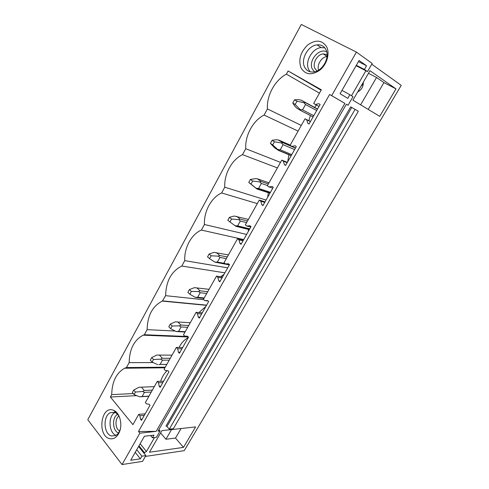 <?xml version="1.0" encoding="UTF-8"?>
<svg xmlns="http://www.w3.org/2000/svg" width="489" height="489" viewBox="0 0 489 489"><rect width="100%" height="100%" fill="white"/><g stroke="black" fill="none" stroke-linecap="round" stroke-linejoin="round"><path stroke-width="0.73" d="M331.67 95.648L344.892 103.381L329.61 94.481L331.67 95.648L356.414 52.097L301.31 24.45L87.763 419.721L122.036 464.55L142.537 461.365L145.869 455.589L141.883 456.176L136.731 449.703M329.61 94.481L138.485 431.481L139.866 433.175L122.036 464.55M301.297 125.416L267.428 108.925C266.511 95.703 274.794 80.288 286.389 74.145L288.113 70.978L321.34 89.799L313.657 103.454L315.344 104.444L318.834 103.692L320.136 104.45L309.054 124.035L307.783 123.259L306.695 119.793L305.032 118.778L290.105 145.306L291.719 146.364L295.069 145.771L296.31 146.578L285.607 165.502L284.39 164.671L283.357 161.193L281.774 160.117L267.349 185.759L268.889 186.871L272.098 186.431L273.284 187.281L262.941 205.576L261.78 204.702L260.808 201.211L259.292 200.074L245.337 224.867L246.811 226.04L249.897 225.735L251.028 226.633L241.028 244.323L239.916 243.406L238.993 239.91L237.544 238.718L224.041 262.709L225.453 263.932L228.418 263.76L229.5 264.696L219.824 281.811L218.76 280.863L217.892 277.355L216.499 276.114L203.43 299.341L204.781 300.613L207.629 300.564L208.669 301.536L199.292 318.107L198.277 317.116L197.458 313.608L196.126 312.318L183.467 334.818L184.763 336.132L187.501 336.2L188.491 337.202L179.414 353.26L178.436 352.239L177.666 348.724L176.388 347.398L164.121 369.195L165.361 370.552L167.996 370.729L168.949 371.762L160.147 387.325L159.212 386.273L158.485 382.759L157.262 381.389L145.367 402.526L146.553 403.92L149.09 404.195L150.001 405.259L141.468 420.351L140.575 419.269L139.885 415.754L138.717 414.348L132.916 424.654L110.398 397.025L136.755 395.632M267.428 108.925L264.091 115.056C252.941 120.636 244.922 135.557 245.747 148.705L242.513 154.64C231.786 159.683 224.023 174.133 224.757 187.214L221.627 192.959C211.303 197.495 203.779 211.499 204.433 224.506L201.401 230.074C191.456 234.139 184.157 247.715 184.732 260.643L181.798 266.034C171.37 271.297 165.985 281.181 165.643 295.674L162.33 301.083C152.544 306.053 147.47 315.576 147.122 329.653L144.353 334.727L143.167 335.179C134.157 340.002 129.481 349.146 129.151 362.624L126.468 367.551L124.683 368.223C116.358 372.887 112.03 381.695 111.706 394.629L110.398 397.025M326.701 46.901C322.117 39.988 315.796 39.328 307.74 44.933C300.515 51.999 298.259 59.621 300.967 67.806C305.252 74.805 311.505 75.618 319.733 70.245C326.756 64.744 330.081 53.668 326.701 46.901M112.886 410.063C100.942 405.919 97.183 435.179 109.255 438.547C113.503 439.629 116.871 437.508 119.359 432.197C122.684 424.696 119.946 413.358 114.279 410.638L112.886 410.063M139.866 433.175L156.156 431.365L138.485 431.481M356.414 52.097L372.196 63.46L367.502 71.596L364.415 69.456L366.548 65.746L359.067 60.477L340.069 93.729L347.783 98.362L349.867 94.738L353.027 96.669L348.076 105.245L346.353 104.236L157.965 431.164L160.105 430.925L156.407 437.331L152.452 437.808L153.998 435.118L144.426 436.237L130.697 460.271L140.361 458.81L141.883 456.176M344.892 103.381L156.156 431.365M143.797 452.997L146.443 451.524L154.487 437.563M145.386 456.42L184.237 450.656L401.237 85.379L371.756 64.224M351.493 95.734L365.888 70.758M395.986 88.882L369.965 70.697L352.93 100.178L379.715 116.333L395.986 88.882L383.938 82.617L368.229 109.408M149.445 452.246L161.926 430.656L195.606 426.915L183.473 447.386L149.445 452.246M351.744 107.464L350.668 106.847L165.991 426.011L166.981 426.469L351.744 107.464L355.093 109.365L169.286 429.165L166.981 426.469M355.093 109.365L358.339 111.266L173.326 428.719L169.286 429.165M316.432 105.037L314.616 107.409M310.356 115.526L308.883 120.722M288.871 154.738L287.703 161.792M268.272 192.697L267.715 197.134M248.491 229.408L248.308 231.444M224.09 274.268L220.582 276.725M205.924 306.383L198.95 312.557M188.265 337.612C184.432 339.611 181.376 342.893 179.096 347.459M167.152 370.668C164.249 373.358 162.079 376.897 160.649 381.279M288.113 70.978L321.102 90.22M286.389 74.145L319.451 93.154M305.032 118.778L310.478 121.529M138.717 414.348L145.16 413.822M157.262 381.389L163.619 381.188M176.388 347.398L182.648 347.538M196.126 312.318L202.275 312.832M216.499 276.114L222.532 277.018M237.544 238.718L243.449 240.038M259.292 200.074L265.056 201.841M281.774 160.117L287.385 162.354M264.091 115.056L298.101 131.107M315.344 104.444L319.005 106.443M306.695 119.793L310.399 121.663M307.783 123.259L309.121 123.919M280.497 162.385L245.747 148.705M242.513 154.64L277.391 167.904M291.719 146.364L295.497 148.008M283.357 161.193L287.177 162.715M284.39 164.671L285.772 165.215M266.071 200.038L224.757 187.214M221.627 192.959L257.306 203.601M268.889 186.871L272.776 188.186M260.808 201.211L264.732 202.409M261.78 204.702L263.198 205.123M246.615 234.433L204.433 224.506M201.401 230.074L243.711 239.573M246.811 226.04L250.802 227.043M238.993 239.91L243.015 240.802M239.916 243.406L241.364 243.718M227.721 267.844L184.732 260.643M181.798 266.034L224.897 272.838M225.453 263.932L229.414 264.622M217.892 277.355L222 277.96M218.76 280.863L220.239 281.071M203.834 299.72L165.643 295.674M162.788 300.906L206.621 305.154M204.781 300.613L208.045 300.949M197.458 313.608L201.645 313.95M198.277 317.116L199.787 317.233M175.258 331.047L147.122 329.653M144.353 334.727L187.825 336.53M184.763 336.132L187.55 336.249M177.666 348.724L181.926 348.81M178.436 352.239L179.976 352.263M153.118 362.575L129.151 362.624M126.468 367.551L165.258 367.184M158.485 382.759L162.813 382.606M159.212 386.273L160.777 386.212M133.24 393.566L111.706 394.629M139.885 415.754L144.273 415.387M140.575 419.269L142.158 419.128M367.502 71.596L356.09 65.691M348.076 105.245L346.34 104.261M360.637 104.823L376.548 77.488L383.938 82.617M368.461 73.301L376.548 77.488M357.648 92.011C361.542 89.86 363.425 86.602 363.29 82.25M358.584 91.51L358.957 89.744M361.126 85.991L363.278 84.23M310.154 71.785L308.687 69.536C304.635 61.803 312.245 48.246 321.139 47.592L324.855 47.898M325.961 49.67C330.142 57.329 322.654 71.003 313.901 71.926C309.592 72.427 306.475 70.789 304.561 67.011C300.497 59.224 308.143 45.538 317.08 44.854C321.114 44.499 324.073 46.107 325.961 49.67M349.867 94.738L341.988 90.373M366.548 65.746L358.425 61.596M364.415 69.456L356.322 65.275M145.869 455.589L138.576 446.475M160.105 430.925L158.919 429.519M160.612 432.93L165.93 439.256L175.508 438.052L181.095 428.529M175.508 438.052L183.473 447.386M165.93 439.256L171.56 429.586M119.805 418.04C118.778 415.534 117.354 413.78 115.532 412.777L114.377 412.3L110.337 412.673C102.812 415.821 103.546 433.945 111.358 435.968L115.685 435.577C117.409 434.642 118.766 433.009 119.762 430.675L120.373 428.884M116.125 411.964L115.49 412.215M114.939 412.496C107.849 416.029 108.668 433.065 116.113 435.332M152.452 437.808L150.563 435.522M140.361 458.81L135.233 452.325M294.555 99.799L292.764 103.032L295.179 104.487L296.976 101.241L294.555 99.799L298.822 99.658L301.255 100.208L317.563 108.992M296.976 101.241L303.956 102.702L305.264 102.58L301.255 100.208M303.956 102.702L305.533 104.542L302.557 109.854L300.148 109.518L300.79 110.581L313.076 116.932M295.179 104.487L300.148 109.518M292.764 103.032L295.056 106.443L296.817 108.179L300.79 110.581M305.533 104.542L316.707 110.514M302.557 109.854L313.779 115.691M305.264 102.58L317.471 109.157M272.135 140.264L270.399 143.393L272.709 144.94L274.451 141.798L272.135 140.264L276.56 139.713L278.32 140.031M274.451 141.798L281.468 142.953L282.838 142.69L278.259 140.019M281.468 142.953L283.088 144.646L280.209 149.781L277.789 149.542L278.51 150.435L291.157 155.691M272.709 144.94L277.789 149.542M270.399 143.393L274.708 147.88L278.51 150.435M283.088 144.646L294.598 149.603M280.209 149.781L291.762 154.616M279.005 140.166L290.24 145.074M282.838 142.69L295.417 148.155M250.441 179.414L248.76 182.446L250.973 184.072L252.66 181.04L250.441 179.414L255.955 178.613M252.66 181.04L259.714 181.902L261.138 181.511L257.465 178.846L255.9 178.601M259.714 181.902L261.364 183.454L258.583 188.43L256.15 188.283L256.945 189.005L269.922 193.228M250.973 184.072L256.15 188.283M248.76 182.446L256.945 189.005M261.364 183.454L267.477 185.527M258.583 188.43L270.441 192.318M257.465 178.846L268.993 182.831M261.138 181.511L268.345 183.98M229.439 217.318L227.813 220.246L229.934 221.957L231.566 219.017L229.439 217.318L234.145 216.028L248.4 219.42M231.566 219.017L238.65 219.61L240.123 219.096L236.603 216.309M238.65 219.61L240.337 221.034L237.636 225.857L235.197 225.796L236.065 226.358L249.341 229.616M229.934 221.957L235.197 225.796M240.337 221.034L246.59 222.642M237.636 225.857L249.775 228.852M240.123 219.096L247.501 221.022M209.103 254.023L207.525 256.866L209.555 258.65L211.138 255.802L209.103 254.023L213.925 252.41L228.436 254.903M211.138 255.802L218.247 256.138L219.763 255.515L216.389 252.605M218.247 256.138L219.958 257.44L217.348 262.11L214.897 262.135L229.39 264.897M209.555 258.65L214.897 262.135M219.958 257.44L226.346 258.614M217.348 262.11L224.873 263.424M219.763 255.515L227.299 256.921M189.39 289.598L187.862 292.355L189.805 294.207L191.34 291.444L189.39 289.598L194.329 287.666L209.072 289.323M191.34 291.444L198.467 291.548L200.032 290.808L196.792 287.789M198.467 291.548L200.209 292.734L197.678 297.257L195.227 297.355L203.925 298.461M189.805 294.207L195.227 297.355M200.209 292.734L206.719 293.492M197.678 297.257L204.2 297.972M200.032 290.808L207.709 291.731M170.276 324.091L168.797 326.762L170.661 328.675L172.146 325.998L170.276 324.091L175.319 321.866L190.276 322.722M172.146 325.998L179.292 325.876L180.893 325.038L177.788 321.915M179.292 325.876L181.058 326.952L178.601 331.346L176.15 331.511L185.031 332.037M170.661 328.675L176.15 331.511M181.058 326.952L187.684 327.33M178.601 331.346L185.239 331.67M180.893 325.038L188.705 325.509M151.743 357.545L150.306 360.136L152.091 362.111L153.534 359.513L151.743 357.545L156.877 355.051L172.024 355.155M153.534 359.513L160.692 359.177L162.324 358.248L159.347 355.026M160.692 359.177L162.482 360.155L160.092 364.415L158.736 364.666M152.091 362.111L157.635 364.647M162.482 360.155L169.206 360.167M160.092 364.415L166.835 364.378M162.324 358.248L170.264 358.284M133.754 390.014L132.36 392.526L134.072 394.556L135.471 392.037L133.754 390.014L138.98 387.257L154.298 386.658M135.471 392.037L142.635 391.5L144.304 390.479L141.443 387.172M142.635 391.5L144.444 392.374L142.128 396.512L139.671 396.811L148.888 396.273M134.072 394.556L139.671 396.811M144.444 392.374L151.266 392.044M142.128 396.512L148.962 396.139M144.304 390.479L152.354 390.112M326.768 51.968C319.268 47.329 307.936 60.96 312.337 69.077L314.513 71.816M327.104 54.707L323.205 53.863C317.275 54.316 312.208 63.35 314.934 68.503L317.049 70.966M318.584 70.147C316.652 64.933 321.53 56.993 327.031 56.492M117.549 414.366C111.773 417.258 112.458 431.121 118.521 432.973M119.646 430.943C115.172 429.012 114.658 418.847 118.87 416.145M120.759 423.003L120.801 423.767M144.634 452.875L138.962 445.803M146.443 451.524L140.154 443.712M206.511 305.35L162.33 301.083M188.308 337.019L143.167 335.179M164.909 367.801L124.683 368.223M317.08 44.854L321.139 47.592M114.56 412.355L110.337 412.673M115.532 412.777L114.279 410.638M119.762 430.675L119.359 432.197M300.772 110.551L313.082 116.914M278.223 150.105L291.248 155.52M256.364 188.497L270.069 192.972M235.264 225.796L249.518 229.304M215.612 262.147L225.35 263.84M196.523 297.324L204.102 298.149M177.965 331.408L185.19 331.762M159.921 364.439L166.822 364.403M323.205 53.863L327.043 56.412"/></g></svg>
